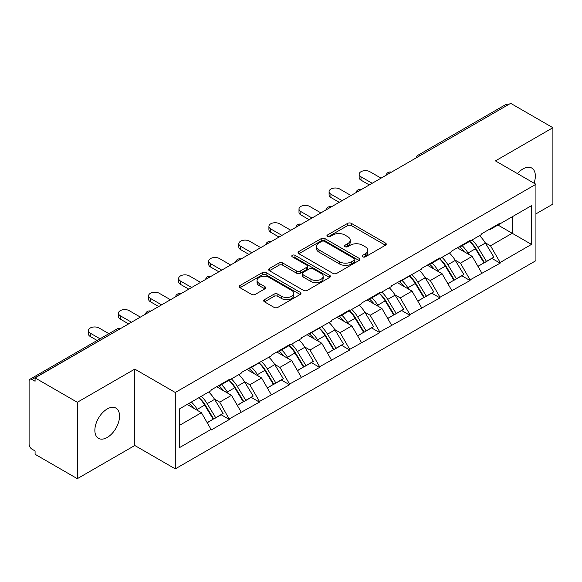 <?xml version="1.0" encoding="UTF-8"?>
<svg xmlns="http://www.w3.org/2000/svg" width="582" height="582" viewBox="0 0 582 582"><rect width="100%" height="100%" fill="white"/><g stroke="black" fill="none" stroke-linecap="round" stroke-linejoin="round"><path stroke-width="0.87" d="M362.702 256.851A1.877 1.084 0 0 0 365.351 256.851L385.466 245.233A2.677 1.542 0 0 0 386.252 244.142A2.677 1.542 0 0 0 385.466 243.05L351.39 223.379A2.677 1.542 0 0 0 347.607 223.379L327.491 234.99A1.877 1.084 0 0 0 326.938 235.754A1.877 1.084 0 0 0 327.491 236.518A1.877 1.084 0 0 0 330.139 236.518L332.744 235.019A8.57 4.947 0 0 1 344.857 235.019L347.701 236.656A8.57 4.947 0 0 1 350.211 240.155A8.57 4.947 0 0 1 347.701 243.654L345.097 245.153A1.877 1.084 0 0 0 344.544 245.917A1.877 1.084 0 0 0 345.097 246.688A1.877 1.084 0 0 0 347.745 246.688L350.349 245.182A8.57 4.947 0 0 1 362.462 245.182L365.307 246.819A8.57 4.947 0 0 1 367.809 250.318A8.57 4.947 0 0 1 365.307 253.817L362.702 255.316A1.877 1.084 0 0 0 362.15 256.087A1.877 1.084 0 0 0 362.702 256.851L362.702 255.316M107.204 408.971A17.453 10.076 -60 0 1 115.934 408.106A17.453 10.076 -60 0 1 118.612 422.096A17.453 10.076 -60 0 1 107.204 437.475A17.453 10.076 -60 0 1 98.482 438.341A17.453 10.076 -60 0 1 95.804 424.351A17.453 10.076 -60 0 1 107.204 408.971M517.471 173.618A17.453 10.076 -60 0 1 523.007 168.911A17.453 10.076 -60 0 1 531.737 168.045A17.453 10.076 -60 0 1 534.036 183.185M264.497 299.665A2.677 1.542 0 0 0 263.719 300.756A2.677 1.542 0 0 0 264.497 301.847L274.057 307.369A2.677 1.542 0 0 0 277.847 307.369L300.181 294.47A2.677 1.542 0 0 0 300.967 293.379A2.677 1.542 0 0 0 300.181 292.288L266.112 272.616A2.677 1.542 0 0 0 262.322 272.616L239.988 285.507A2.677 1.542 0 0 0 239.202 286.606A2.677 1.542 0 0 0 239.988 287.697L251.533 294.361A2.677 1.542 0 0 0 255.316 294.361L264.875 288.847A2.677 1.542 0 0 0 265.661 287.748A2.677 1.542 0 0 0 264.875 286.657L259.15 283.354A7.159 4.132 0 0 1 257.055 280.429A7.159 4.132 0 0 1 261.478 276.61A7.159 4.132 0 0 1 269.277 277.505L291.713 290.454A7.159 4.132 0 0 1 293.808 293.379A7.159 4.132 0 0 1 289.392 297.198A7.159 4.132 0 0 1 281.586 296.303L277.847 294.143A2.677 1.542 0 0 0 274.057 294.143L264.497 299.665L264.497 301.847M134.784 369.104L77.311 402.286L35.08 377.907L510.661 103.327L552.9 127.713L495.428 160.894L535.927 184.276L175.284 392.494L134.784 369.104L134.784 445.492L175.284 468.874L175.284 392.494M332.933 273.38A2.677 1.542 0 0 0 336.716 273.38L359.058 260.481A2.677 1.542 0 0 0 359.843 259.39A2.677 1.542 0 0 0 359.058 258.299L324.982 238.627A2.677 1.542 0 0 0 321.199 238.627L298.857 251.519A2.677 1.542 0 0 0 298.071 252.617A2.677 1.542 0 0 0 298.857 253.708L332.933 273.38M293.073 257.251A1.877 1.084 0 0 1 294.979 257.52L294.979 255.294L329.623 275.293A2.677 1.542 0 0 1 330.401 276.385A2.677 1.542 0 0 1 329.623 277.476L307.281 290.374A2.677 1.542 0 0 1 303.498 290.374L269.422 270.703L269.422 268.513A2.677 1.542 0 0 0 268.637 269.612A2.677 1.542 0 0 0 269.422 270.703M269.422 268.513L278.982 262.999A2.677 1.542 0 0 1 282.765 262.999L296.587 270.972A2.677 1.542 0 0 0 300.37 270.972L306.714 267.313A2.677 1.542 0 0 0 307.5 266.221A2.677 1.542 0 0 0 306.714 265.13L292.324 256.822A1.877 1.084 0 0 1 291.778 256.058A1.877 1.084 0 0 1 292.935 255.054A1.877 1.084 0 0 1 294.979 255.294M175.284 468.874L535.927 260.656L535.927 184.276M198.949 397.644A18.275 10.549 -120 0 1 205.206 404.963L213.718 419.025L221.145 414.733L229.381 419.491L219.741 402.126L214.394 399.041M229.381 419.491L211.062 430.069L211.062 429.4L179.722 447.493L179.722 408.746L211.062 390.653L211.062 389.984L229.381 379.406L229.381 380.075L241.144 373.28L241.144 372.618L271.234 355.915L271.234 355.246L289.552 344.668L289.552 345.337L301.316 338.542L301.316 337.873L331.405 321.177L331.405 320.507L349.724 309.93L349.724 310.599L361.487 303.804L361.487 303.135L379.813 292.557L379.813 293.226L391.577 286.431L391.577 285.769L421.659 269.066L421.659 268.397L439.985 257.819L439.985 258.488L451.748 251.693L451.748 251.024L470.067 240.446L470.067 241.115L481.831 234.328L481.831 233.658L500.156 223.081L500.156 223.75L531.49 205.657L531.49 244.404L500.156 262.497L490.51 245.793L485.17 242.709M469.718 241.319A18.275 10.549 -120 0 1 475.974 248.63L484.493 262.693L491.914 258.408L500.156 263.166L500.156 262.497M500.156 263.166L470.067 279.869L460.427 263.166L455.08 260.081M439.636 258.692A18.275 10.549 -120 0 1 445.892 266.003L454.404 280.066L461.832 275.781L470.067 280.531L470.067 279.869M470.067 280.531L439.985 297.235L430.338 280.531L424.998 277.447M409.546 276.057A18.275 10.549 -120 0 1 415.803 283.376L424.322 297.431L431.742 293.146L439.985 297.904L439.985 297.235M439.985 297.904L409.895 314.607L400.256 297.904L394.909 294.819M379.464 293.43A18.275 10.549 -120 0 1 385.721 300.741L394.232 314.804L401.66 310.519L409.895 315.277L409.895 314.607M409.895 315.277L379.813 331.973L370.167 315.277L364.827 312.192M349.375 310.795A18.275 10.549 -120 0 1 355.631 318.114L364.15 332.177L371.571 327.884L379.813 332.642L379.813 331.973M379.813 332.642L349.724 349.346L340.084 332.642L334.737 329.558M319.292 328.168A18.275 10.549 -120 0 1 325.549 335.479L334.061 349.542L341.488 345.257L349.724 350.015L349.724 349.346M349.724 350.015L319.642 366.718L309.995 350.015L304.655 346.93M289.203 345.541A18.275 10.549 -120 0 1 295.46 352.852L303.979 366.915L311.399 362.63L319.642 367.38L319.642 366.718M319.642 367.38L289.552 384.084L279.913 367.38L274.566 364.296M259.121 362.906A18.275 10.549 -120 0 1 265.377 370.225L273.889 384.28L281.317 379.995L289.552 384.753L289.552 384.084M289.552 384.753L259.47 401.456L249.823 384.753L244.484 381.668M229.032 380.279A18.275 10.549 -120 0 1 235.288 387.59L243.807 401.653L251.228 397.368L259.47 402.126L259.47 401.456M259.47 402.126L229.381 418.822M219.159 385.306L219.741 385.64L229.381 380.075M219.741 402.126L231.505 395.331L216.657 386.754M241.144 412.034L231.505 395.331M249.249 367.94L249.823 368.275L259.47 362.702M249.823 384.753L261.587 377.958L246.739 369.388M271.234 394.661L261.587 377.958M279.331 350.568L279.913 350.902L289.552 345.337M279.913 367.38L291.677 360.593L276.821 352.015M301.316 377.296L291.677 360.593M309.42 333.202L309.995 333.537L319.642 327.964M309.995 350.015L321.759 343.22L306.91 334.65M331.405 359.923L321.759 343.22M339.502 315.83L340.084 316.164L349.724 310.599M340.084 332.642L351.848 325.855L336.993 317.277M361.487 342.551L351.848 325.855M369.592 298.457L370.167 298.792L379.813 293.226M370.167 315.277L381.93 308.482L367.082 299.905M391.577 325.185L381.93 308.482M399.674 281.091L400.256 281.426L409.895 275.853M400.256 297.904L412.02 291.109L397.164 282.539M421.659 307.813L412.02 291.109M429.763 263.719L430.338 264.053L439.985 258.488M430.338 280.531L442.102 273.744L427.253 265.166M451.748 290.447L442.102 273.744M459.845 246.353L460.427 246.688L470.067 241.115M460.427 263.166L472.191 256.371L457.336 247.801M481.831 273.074L472.191 256.371M507.773 105L420.408 155.438M419.178 156.151A4.089 2.364 120 0 1 420.211 155.329A4.089 2.364 60 0 0 418.167 155.125L505.532 104.687A4.089 2.364 60 0 1 507.577 104.884M489.935 228.981L490.51 229.315L500.156 223.75M490.51 245.793L512.204 233.266L512.204 216.788L531.49 205.657M497.937 225.03L531.49 244.404M535.927 213.892L552.9 204.093L552.9 127.713M77.311 402.286L77.311 478.673L35.08 454.287L35.08 450.948L31.995 449.166A4.089 2.364 -120 0 1 29.1 444.153L29.1 381.13A4.089 2.364 -120 0 1 29.944 379.26A4.089 2.364 -120 0 1 31.995 379.464L35.08 381.246L35.08 377.907M77.311 478.673L134.784 445.492M179.722 425.224L201.416 412.703L187.149 404.461M211.062 429.4L201.416 412.703M475.552 248.958L476.505 249.511M445.463 266.33L446.423 266.883M415.381 283.703L416.334 284.249M385.291 301.069L386.252 301.622M355.209 318.441L356.162 318.994M325.12 335.807L326.08 336.36M295.038 353.179L295.991 353.732M264.948 370.552L265.909 371.098M234.866 387.918L235.819 388.47M204.777 405.29L205.737 405.843M363.452 257.113L365.307 256.044A8.57 4.947 0 0 0 367.809 252.544L367.809 250.318M350.211 240.155L350.211 242.381A8.57 4.947 0 0 1 347.701 245.88L345.846 246.95M385.429 245.255L351.39 225.605A2.677 1.542 0 0 0 347.607 225.605L328.241 236.787M359.021 260.503L324.982 240.853A2.677 1.542 0 0 0 321.199 240.853L298.893 253.73M354.322 260.154A1.877 1.084 0 0 0 354.875 259.39A1.877 1.084 0 0 0 354.322 258.626L324.414 241.355A1.877 1.084 0 0 0 321.766 241.355L319.016 242.941A8.57 4.947 0 0 0 316.513 246.441A8.57 4.947 0 0 0 319.016 249.933L339.466 261.74A8.57 4.947 0 0 0 351.579 261.74L354.322 260.154L354.322 262.38A1.877 1.084 0 0 0 354.875 261.616L354.875 259.39M316.513 246.441L316.513 248.667A8.57 4.947 0 0 0 319.016 252.166L319.016 249.933M354.322 262.38L351.579 263.966A8.57 4.947 0 0 1 339.466 263.966L319.016 252.166M269.459 270.725L278.982 265.225L278.982 262.999M307.5 266.221L307.5 268.447A2.677 1.542 0 0 1 306.714 269.539L300.37 273.205A2.677 1.542 0 0 1 296.587 273.205L282.765 265.225A2.677 1.542 0 0 0 278.982 265.225M294.979 257.52L329.587 277.498M310.926 279.251A7.159 4.132 0 0 0 318.732 280.153A7.159 4.132 0 0 0 323.148 276.334A7.159 4.132 0 0 0 321.053 273.409L313.152 268.84A2.677 1.542 0 0 0 309.362 268.84L303.026 272.507A2.677 1.542 0 0 0 302.24 273.598A2.677 1.542 0 0 0 303.026 274.689L310.926 279.251L310.926 281.484A7.159 4.132 0 0 0 318.732 282.379A7.159 4.132 0 0 0 323.148 278.56L323.148 276.334M302.24 273.598L302.24 275.824A2.677 1.542 0 0 0 303.026 276.916L303.026 274.689M310.926 281.484L303.026 276.916M293.808 293.379L293.808 295.605A7.159 4.132 0 0 1 289.392 299.424A7.159 4.132 0 0 1 281.586 298.53L277.847 296.369A2.677 1.542 0 0 0 274.057 296.369L264.534 301.869M257.055 280.429L257.055 282.656A7.159 4.132 0 0 0 259.15 285.58L259.15 283.354M264.846 288.868L259.15 285.58M300.145 294.492L266.112 274.842A2.677 1.542 0 0 0 262.322 274.842L240.024 287.719M361.007 176.819L361.007 180.158A6.271 3.623 180 0 1 359.167 177.597L359.167 174.258A6.271 3.623 0 0 0 361.007 176.819L372.189 183.272M381.065 178.15L369.876 171.697A6.271 3.623 0 0 0 363.044 170.912A6.271 3.623 0 0 0 359.167 174.258M479.51 235.666A22.363 12.913 60 0 1 485.366 243.036L477.946 247.321A22.363 12.913 -120 0 0 472.082 239.951M477.946 247.321L486.457 261.383L493.885 257.099L485.366 243.036M484.493 262.693L486.457 261.383M491.914 258.408L493.885 257.099M459.293 246.666A18.275 10.549 60 0 1 464.334 251.839M462.152 245.691A22.363 12.913 60 0 1 468.015 253.061L468.852 254.443M478.004 266.44L483.955 262.831L475.436 248.769A22.363 12.913 -120 0 0 469.579 241.399M483.955 262.831L477.931 266.309M361.007 180.158L369.301 184.945M330.918 194.184L330.918 197.524A6.271 3.623 180 0 1 329.085 194.963L329.085 191.623A6.271 3.623 0 0 0 330.918 194.184L342.107 200.645M350.975 195.523L339.793 189.063A6.271 3.623 0 0 0 332.955 188.277A6.271 3.623 0 0 0 329.085 191.623M449.42 253.039A22.363 12.913 60 0 1 455.284 260.409L447.856 264.694A22.363 12.913 -120 0 0 442 257.324M447.856 264.694L456.375 278.756L463.803 274.471L455.284 260.409M454.404 280.066L456.375 278.756M461.832 275.781L463.803 274.471M429.21 264.039A18.275 10.549 60 0 1 434.252 269.211M432.062 263.057A22.363 12.913 60 0 1 437.926 270.426L438.763 271.816M447.914 283.812L453.865 280.204L445.354 266.141A22.363 12.913 -120 0 0 439.49 258.772M453.865 280.204L447.842 283.681M330.918 197.524L339.211 202.31M300.836 211.557L300.836 214.896A6.271 3.623 180 0 1 298.995 212.335L298.995 208.996A6.271 3.623 0 0 0 300.836 211.557L312.017 218.01M320.893 212.888L309.704 206.435A6.271 3.623 0 0 0 302.873 205.65A6.271 3.623 0 0 0 298.995 208.996M419.338 270.404A22.363 12.913 60 0 1 425.195 277.774L417.774 282.066A22.363 12.913 -120 0 0 411.911 274.697M417.774 282.066L426.286 296.129L433.714 291.837L425.195 277.774M424.322 297.431L426.286 296.129M431.742 293.146L433.714 291.837M399.128 281.404A18.275 10.549 60 0 1 404.163 286.577M401.98 280.429A22.363 12.913 60 0 1 407.844 287.799L408.68 289.181M417.832 301.178L423.783 297.577L415.264 283.514A22.363 12.913 -120 0 0 409.408 276.137M423.783 297.577L417.76 301.054M300.836 214.896L309.129 219.683M270.746 228.922L270.746 232.269A6.271 3.623 180 0 1 268.913 229.708L268.913 226.362A6.271 3.623 0 0 0 270.746 228.922L281.935 235.383M290.804 230.261L279.622 223.801A6.271 3.623 0 0 0 272.783 223.015A6.271 3.623 0 0 0 268.913 226.362M389.249 287.777A22.363 12.913 60 0 1 395.113 295.147L387.685 299.432A22.363 12.913 -120 0 0 381.828 292.062M387.685 299.432L396.204 313.494L403.632 309.209L395.113 295.147M394.232 314.804L396.204 313.494M401.66 310.519L403.632 309.209M369.039 298.777A18.275 10.549 60 0 1 374.081 303.95M371.891 297.795A22.363 12.913 60 0 1 377.754 305.164L378.591 306.554M387.743 318.55L393.694 314.942L385.182 300.879A22.363 12.913 -120 0 0 379.319 293.51M393.694 314.942L387.67 318.419M270.746 232.269L279.04 237.056M240.664 246.295L240.664 249.634A6.271 3.623 180 0 1 238.824 247.074L238.824 243.734A6.271 3.623 0 0 0 240.664 246.295L251.846 252.755M260.721 247.634L249.532 241.174A6.271 3.623 0 0 0 242.701 240.388A6.271 3.623 0 0 0 238.824 243.734M359.167 305.143A22.363 12.913 60 0 1 365.023 312.519L357.603 316.804A22.363 12.913 -120 0 0 351.739 309.435M357.603 316.804L366.114 330.867L373.542 326.582L365.023 312.519M364.15 332.177L366.114 330.867M371.571 327.884L373.542 326.582M338.957 316.15A18.275 10.549 60 0 1 343.991 321.315M341.809 315.168A22.363 12.913 60 0 1 347.672 322.537L348.509 323.927M357.661 335.923L363.612 332.315L355.093 318.252A22.363 12.913 -120 0 0 349.236 310.883M363.612 332.315L357.588 335.792M240.664 249.634L248.958 254.421M210.582 263.668L210.582 267.007A6.271 3.623 180 0 1 208.742 264.446L208.742 261.107A6.271 3.623 0 0 0 210.582 263.668L221.764 270.121M230.632 264.999L219.45 258.546A6.271 3.623 0 0 0 212.612 257.761A6.271 3.623 0 0 0 208.742 261.107M329.077 322.515A22.363 12.913 60 0 1 334.941 329.885L327.513 334.17A22.363 12.913 -120 0 0 321.657 326.8M327.513 334.17L336.032 348.232L343.46 343.947L334.941 329.885M334.061 349.542L336.032 348.232M341.488 345.257L343.46 343.947M308.867 333.515A18.275 10.549 60 0 1 313.909 338.688M311.719 332.54A22.363 12.913 60 0 1 317.583 339.91L318.427 341.292M327.571 353.289L333.522 349.68L325.011 335.618A22.363 12.913 -120 0 0 319.147 328.248M333.522 349.68L327.499 353.158M210.582 267.007L218.868 271.794M180.493 281.033L180.493 284.372A6.271 3.623 180 0 1 178.652 281.812L178.652 278.472A6.271 3.623 0 0 0 180.493 281.033L191.682 287.493M200.55 282.372L189.361 275.912A6.271 3.623 0 0 0 182.53 275.126A6.271 3.623 0 0 0 178.652 278.472M298.995 339.888A22.363 12.913 60 0 1 304.852 347.258L297.431 351.543A22.363 12.913 -120 0 0 291.567 344.173M297.431 351.543L305.943 365.605L313.371 361.32L304.852 347.258M303.979 366.915L305.943 365.605M311.399 362.63L313.371 361.32M278.785 350.888A18.275 10.549 60 0 1 283.82 356.06M281.637 349.906A22.363 12.913 60 0 1 287.501 357.275L288.337 358.665M297.489 370.661L303.44 367.053L294.921 352.99A22.363 12.913 -120 0 0 289.065 345.621M303.44 367.053L297.417 370.53M180.493 284.372L188.786 289.159M150.411 298.406L150.411 301.745A6.271 3.623 180 0 1 148.57 299.184L148.57 295.845A6.271 3.623 0 0 0 150.411 298.406L161.592 304.859M170.461 299.737L159.279 293.284A6.271 3.623 0 0 0 152.44 292.499A6.271 3.623 0 0 0 148.57 295.845M268.906 357.253A22.363 12.913 60 0 1 274.769 364.623L267.342 368.915A22.363 12.913 -120 0 0 261.485 361.546M267.342 368.915L275.861 382.978L283.288 378.686L274.769 364.623M273.889 384.28L275.861 382.978M281.317 379.995L283.288 378.686M248.696 368.253A18.275 10.549 60 0 1 253.737 373.426M251.548 367.278A22.363 12.913 60 0 1 257.411 374.648L258.255 376.03M267.4 388.027L273.351 384.426L264.839 370.363A22.363 12.913 -120 0 0 258.975 362.993M273.351 384.426L267.327 387.903M150.411 301.745L158.697 306.532M120.321 315.771L120.321 319.118A6.271 3.623 180 0 1 118.481 316.557L118.481 313.211A6.271 3.623 0 0 0 120.321 315.771L131.51 322.232M140.378 317.11L129.189 310.65A6.271 3.623 0 0 0 122.358 309.864A6.271 3.623 0 0 0 118.481 313.211M238.824 374.626A22.363 12.913 60 0 1 244.68 381.996L237.26 386.281A22.363 12.913 -120 0 0 231.396 378.911M237.26 386.281L245.779 400.343L253.199 396.058L244.68 381.996M243.807 401.653L245.779 400.343M251.228 397.368L253.199 396.058M218.614 385.626A18.275 10.549 60 0 1 223.648 390.798M221.466 384.644A22.363 12.913 60 0 1 227.329 392.013L228.166 393.403M237.318 405.399L243.269 401.791L234.75 387.728A22.363 12.913 -120 0 0 228.893 380.359M243.269 401.791L237.245 405.268M120.321 319.118L128.615 323.905M90.239 333.144L90.239 336.483A6.271 3.623 180 0 1 88.399 333.923L88.399 330.583A6.271 3.623 0 0 0 90.239 333.144L100.031 338.797M108.899 333.675L99.107 328.022A6.271 3.623 0 0 0 92.269 327.237A6.271 3.623 0 0 0 88.399 330.583M208.734 391.999A22.363 12.913 60 0 1 214.598 399.368L207.17 403.653A22.363 12.913 -120 0 0 201.314 396.284M207.17 403.653L215.689 417.716L223.117 413.431L214.598 399.368M213.718 419.025L215.689 417.716M221.145 414.733L223.117 413.431M189.012 403.384A18.275 10.549 60 0 1 193.566 408.164M191.376 402.017A22.363 12.913 60 0 1 197.24 409.386L198.084 410.776M207.228 422.772L213.179 419.164L204.668 405.101A22.363 12.913 -120 0 0 198.804 397.732M213.179 419.164L207.156 422.641M90.239 336.483L97.136 340.47M119.55 329.136L31.995 379.464M120.394 328.648A4.089 2.364 -60 0 0 119.354 329.026A4.089 2.364 -120 0 0 117.309 328.823L29.944 379.26M389.089 173.516A4.089 2.364 120 0 1 390.129 172.694A4.089 2.364 -60 0 1 391.169 172.316M359.007 190.889A4.089 2.364 120 0 1 360.04 190.067A4.089 2.364 -60 0 1 361.08 189.688M328.917 208.254A4.089 2.364 120 0 1 329.958 207.432A4.089 2.364 -60 0 1 330.998 207.061M298.835 225.627A4.089 2.364 120 0 1 299.868 224.805A4.089 2.364 -60 0 1 300.909 224.426M268.746 243A4.089 2.364 120 0 1 269.786 242.177A4.089 2.364 -60 0 1 270.826 241.799M238.664 260.365A4.089 2.364 120 0 1 239.697 259.543A4.089 2.364 -60 0 1 240.737 259.165M208.574 277.738A4.089 2.364 120 0 1 209.615 276.916A4.089 2.364 -60 0 1 210.655 276.537M178.492 295.103A4.089 2.364 120 0 1 179.525 294.281A4.089 2.364 -60 0 1 180.566 293.91M148.403 312.476A4.089 2.364 120 0 1 149.443 311.654A4.089 2.364 -60 0 1 150.483 311.275M365.307 256.044L365.307 253.817M345.097 246.688L345.097 245.153M347.701 245.88L347.701 243.654M327.491 236.518L327.491 234.99M347.607 225.605L347.607 223.379M351.39 225.605L351.39 223.379M385.466 245.233L385.466 243.05M298.857 253.708L298.857 251.519M321.199 240.853L321.199 238.627M324.982 240.853L324.982 238.627M359.058 260.481L359.058 258.299M339.466 263.966L339.466 261.74M351.579 263.966L351.579 261.74M282.765 265.225L282.765 262.999M296.587 273.205L296.587 270.972M300.37 273.205L300.37 270.972M306.714 269.539L306.714 267.313M329.623 277.476L329.623 275.293M274.057 296.369L274.057 294.143M277.847 296.369L277.847 294.143M281.586 298.53L281.586 296.303M264.875 288.847L264.875 286.657M239.988 287.697L239.988 285.507M262.322 274.842L262.322 272.616M266.112 274.842L266.112 272.616M300.181 294.47L300.181 292.288M475.436 248.769L468.015 253.061M445.354 266.141L437.926 270.426M415.264 283.514L407.844 287.799M385.182 300.879L377.754 305.164M355.093 318.252L347.672 322.537M325.011 335.618L317.583 339.91M294.921 352.99L287.501 357.275M264.839 370.363L257.411 374.648M234.75 387.728L227.329 392.013M204.668 405.101L197.24 409.386M418.167 155.125A4.089 4.089 0 0 0 416.203 157.868M391.439 172.163A4.089 4.089 0 0 0 386.113 175.233M361.357 189.528A4.089 4.089 0 0 0 356.031 192.606M331.267 206.901A4.089 4.089 0 0 0 325.942 209.971M301.185 224.274A4.089 4.089 0 0 0 295.86 227.344M271.096 241.639A4.089 4.089 0 0 0 265.77 244.716M241.013 259.012A4.089 4.089 0 0 0 235.688 262.082M210.924 276.377A4.089 4.089 0 0 0 205.606 279.455M180.842 293.75A4.089 4.089 0 0 0 175.517 296.82M150.753 311.123A4.089 4.089 0 0 0 145.435 314.193M120.67 328.488A4.089 4.089 0 0 0 117.309 328.823"/></g></svg>
